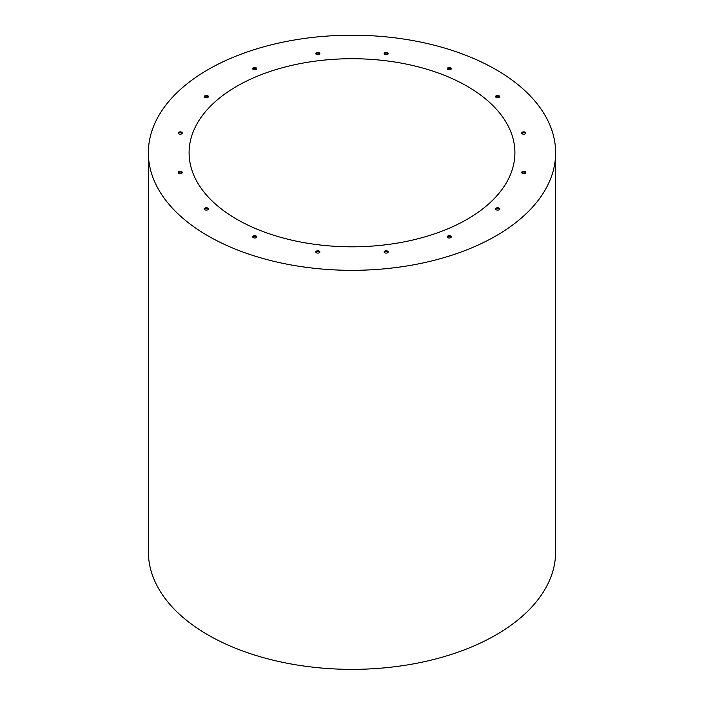 <?xml version="1.0" encoding="UTF-8"?>
<svg xmlns="http://www.w3.org/2000/svg" width="704" height="704" viewBox="0 0 704 704"><rect width="100%" height="100%" fill="white"/><g stroke="black" fill="none" stroke-linecap="round" stroke-linejoin="round"><path stroke-width="1.06" d="M256.661 69.027A2.033 1.179 0 0 0 256.15 68.534A2.033 1.179 0 0 0 252.754 69.027M319.792 53.935A2.033 1.179 0 0 0 319.273 53.434A2.033 1.179 0 0 0 315.885 53.935M388.115 53.935A2.033 1.179 0 0 0 387.605 53.434A2.033 1.179 0 0 0 384.208 53.935M451.246 69.027A2.033 1.179 0 0 0 450.736 68.534A2.033 1.179 0 0 0 447.339 69.027M499.558 96.923A2.033 1.179 0 0 0 499.048 96.43A2.033 1.179 0 0 0 495.66 96.923M525.712 133.373A2.033 1.179 0 0 0 525.202 132.871A2.033 1.179 0 0 0 521.805 133.373M525.712 172.823A2.033 1.179 0 0 0 525.202 172.322A2.033 1.179 0 0 0 521.805 172.823M208.34 96.923A2.033 1.179 0 0 0 207.83 96.43A2.033 1.179 0 0 0 204.442 96.923M182.195 133.373A2.033 1.179 0 0 0 181.685 132.871A2.033 1.179 0 0 0 178.288 133.373M182.195 172.823A2.033 1.179 0 0 0 181.685 172.322A2.033 1.179 0 0 0 178.288 172.823M208.34 209.273A2.033 1.179 0 0 0 207.83 208.771A2.033 1.179 0 0 0 204.442 209.273M256.661 237.169A2.033 1.179 0 0 0 256.15 236.667A2.033 1.179 0 0 0 252.754 237.169M319.792 252.261A2.033 1.179 0 0 0 319.273 251.759A2.033 1.179 0 0 0 315.885 252.261M388.115 252.261A2.033 1.179 0 0 0 387.605 251.759A2.033 1.179 0 0 0 384.208 252.261M451.246 237.169A2.033 1.179 0 0 0 450.736 236.667A2.033 1.179 0 0 0 447.339 237.169M499.558 209.273A2.033 1.179 0 0 0 499.048 208.771A2.033 1.179 0 0 0 495.66 209.273M499.048 208.102A2.033 1.179 180 0 1 499.646 208.938A2.033 1.179 180 0 1 497.605 210.109A2.033 1.179 180 0 1 495.572 208.938A2.033 1.179 180 0 1 496.83 207.847A2.033 1.179 180 0 1 499.048 208.102M450.736 235.998A2.033 1.179 180 0 1 451.326 236.834A2.033 1.179 180 0 1 449.293 238.005A2.033 1.179 180 0 1 447.26 236.834A2.033 1.179 180 0 1 448.51 235.743A2.033 1.179 180 0 1 450.736 235.998M387.605 251.099A2.033 1.179 180 0 1 388.203 251.926A2.033 1.179 180 0 1 386.162 253.106A2.033 1.179 180 0 1 384.129 251.926A2.033 1.179 180 0 1 385.387 250.844A2.033 1.179 180 0 1 387.605 251.099M319.273 251.099A2.033 1.179 180 0 1 319.871 251.926A2.033 1.179 180 0 1 317.838 253.106A2.033 1.179 180 0 1 315.797 251.926A2.033 1.179 180 0 1 317.055 250.844A2.033 1.179 180 0 1 319.273 251.099M256.15 235.998A2.033 1.179 180 0 1 256.74 236.834A2.033 1.179 180 0 1 254.707 238.005A2.033 1.179 180 0 1 252.674 236.834A2.033 1.179 180 0 1 253.924 235.743A2.033 1.179 180 0 1 256.15 235.998M207.83 208.102A2.033 1.179 180 0 1 208.428 208.938A2.033 1.179 180 0 1 206.395 210.109A2.033 1.179 180 0 1 204.354 208.938A2.033 1.179 180 0 1 205.612 207.847A2.033 1.179 180 0 1 207.83 208.102M181.685 171.662A2.033 1.179 180 0 1 182.274 172.489A2.033 1.179 180 0 1 180.242 173.668A2.033 1.179 180 0 1 178.209 172.489A2.033 1.179 180 0 1 179.467 171.406A2.033 1.179 180 0 1 181.685 171.662M181.685 132.211A2.033 1.179 180 0 1 182.274 133.038A2.033 1.179 180 0 1 180.242 134.218A2.033 1.179 180 0 1 178.209 133.038A2.033 1.179 180 0 1 179.467 131.956A2.033 1.179 180 0 1 181.685 132.211M207.83 95.762A2.033 1.179 180 0 1 208.428 96.598A2.033 1.179 180 0 1 206.395 97.768A2.033 1.179 180 0 1 204.354 96.598A2.033 1.179 180 0 1 205.612 95.506A2.033 1.179 180 0 1 207.83 95.762M525.202 171.662A2.033 1.179 180 0 1 525.791 172.489A2.033 1.179 180 0 1 523.758 173.668A2.033 1.179 180 0 1 521.726 172.489A2.033 1.179 180 0 1 522.975 171.406A2.033 1.179 180 0 1 525.202 171.662M525.202 132.211A2.033 1.179 180 0 1 525.791 133.038A2.033 1.179 180 0 1 523.758 134.218A2.033 1.179 180 0 1 521.726 133.038A2.033 1.179 180 0 1 522.975 131.956A2.033 1.179 180 0 1 525.202 132.211M499.048 95.762A2.033 1.179 180 0 1 499.646 96.598A2.033 1.179 180 0 1 497.605 97.768A2.033 1.179 180 0 1 495.572 96.598A2.033 1.179 180 0 1 496.83 95.506A2.033 1.179 180 0 1 499.048 95.762M450.736 67.866A2.033 1.179 180 0 1 451.326 68.702A2.033 1.179 180 0 1 449.293 69.872A2.033 1.179 180 0 1 447.26 68.702A2.033 1.179 180 0 1 448.51 67.61A2.033 1.179 180 0 1 450.736 67.866M387.605 52.774A2.033 1.179 180 0 1 388.203 53.601A2.033 1.179 180 0 1 386.162 54.78A2.033 1.179 180 0 1 384.129 53.601A2.033 1.179 180 0 1 385.387 52.518A2.033 1.179 180 0 1 387.605 52.774M319.273 52.774A2.033 1.179 180 0 1 319.871 53.601A2.033 1.179 180 0 1 317.838 54.78A2.033 1.179 180 0 1 315.797 53.601A2.033 1.179 180 0 1 317.055 52.518A2.033 1.179 180 0 1 319.273 52.774M256.15 67.866A2.033 1.179 180 0 1 256.74 68.702A2.033 1.179 180 0 1 254.707 69.872A2.033 1.179 180 0 1 252.674 68.702A2.033 1.179 180 0 1 253.924 67.61A2.033 1.179 180 0 1 256.15 67.866M148.368 152.768L148.368 551.804A203.632 117.568 0 0 0 208.014 634.929A203.632 117.568 0 0 0 429.924 660.414A203.632 117.568 0 0 0 555.632 551.804L555.632 152.768A203.632 117.568 0 0 0 352 35.2A203.632 117.568 0 0 0 148.368 152.768A203.632 117.568 0 0 0 208.014 235.893A203.632 117.568 0 0 0 429.924 261.378A203.632 117.568 0 0 0 555.632 152.768M236.808 219.27A162.906 94.054 0 0 0 414.339 239.659A162.906 94.054 0 0 0 514.906 152.768A162.906 94.054 0 0 0 352 58.714A162.906 94.054 0 0 0 189.094 152.768A162.906 94.054 0 0 0 236.808 219.27"/></g></svg>

